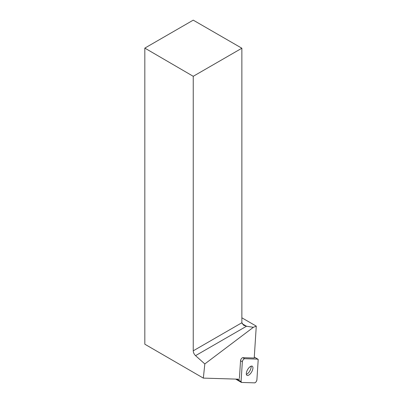 <?xml version="1.0" encoding="UTF-8"?>
<svg xmlns="http://www.w3.org/2000/svg" width="403" height="403" viewBox="0 0 403 403"><rect width="100%" height="100%" fill="white"/><g stroke="black" fill="none" stroke-linecap="round" stroke-linejoin="round"><path stroke-width="0.6" d="M242.344 361.773L241.075 381.591A2.196 0.967 120.1 0 0 241.352 382.392A2.196 0.967 120.1 0 0 241.578 382.452L254.651 382.85A2.196 0.967 120.1 0 0 256.076 381.822A2.196 0.967 120.1 0 0 256.907 379.792L258.177 359.975A2.196 0.967 120.1 0 0 257.9 359.174A2.196 0.967 120.1 0 0 257.673 359.113L244.601 358.715A2.196 0.967 120.1 0 0 243.18 359.738A2.196 0.967 120.1 0 0 242.344 361.773L240.546 360.73L239.432 378.105M250.933 373.022A5.264 2.327 120.1 0 0 252.268 366.226A5.264 2.327 120.1 0 0 247.613 369.616A5.264 2.327 120.1 0 0 246.984 375.339A5.264 2.327 120.1 0 0 250.933 373.022M239.694 379.213L203.339 378.11L204.82 363.939L253.381 327.301L256.273 326.123L254.228 358.02L242.802 357.673L244.601 358.715M240.546 360.73A2.196 0.967 -59.9 0 1 241.382 358.695A2.196 0.967 -59.9 0 1 242.802 357.673M256.273 326.123L241.865 317.811M203.339 378.11L144.823 344.207L144.823 48.103L193.239 76.303L193.239 350.827L241.865 322.748L241.865 48.224L193.239 76.303M241.865 48.224L193.239 20.15L144.823 48.103M242.077 323.685L246.505 326.239L195.546 355.658L204.82 363.939M195.546 355.658C194.1 354.252 193.334 352.645 193.239 350.827M241.865 322.748L243.699 325.302L246.505 326.239L253.381 327.301M251.094 366.186A5.264 2.327 -59.9 0 1 249.84 370.906A5.264 2.327 -59.9 0 1 246.364 374.337M258.177 359.98L257.673 359.113L244.601 358.715C243.462 359.073 242.712 360.091 242.344 361.773L241.075 381.586L241.578 382.452L254.651 382.85C255.789 382.492 256.545 381.475 256.907 379.792L258.177 359.98M236.833 379.127L241.075 381.591M257.673 359.113L254.283 357.144M254.288 357.078L257.9 359.174M235.669 379.092L241.352 382.392"/></g></svg>
